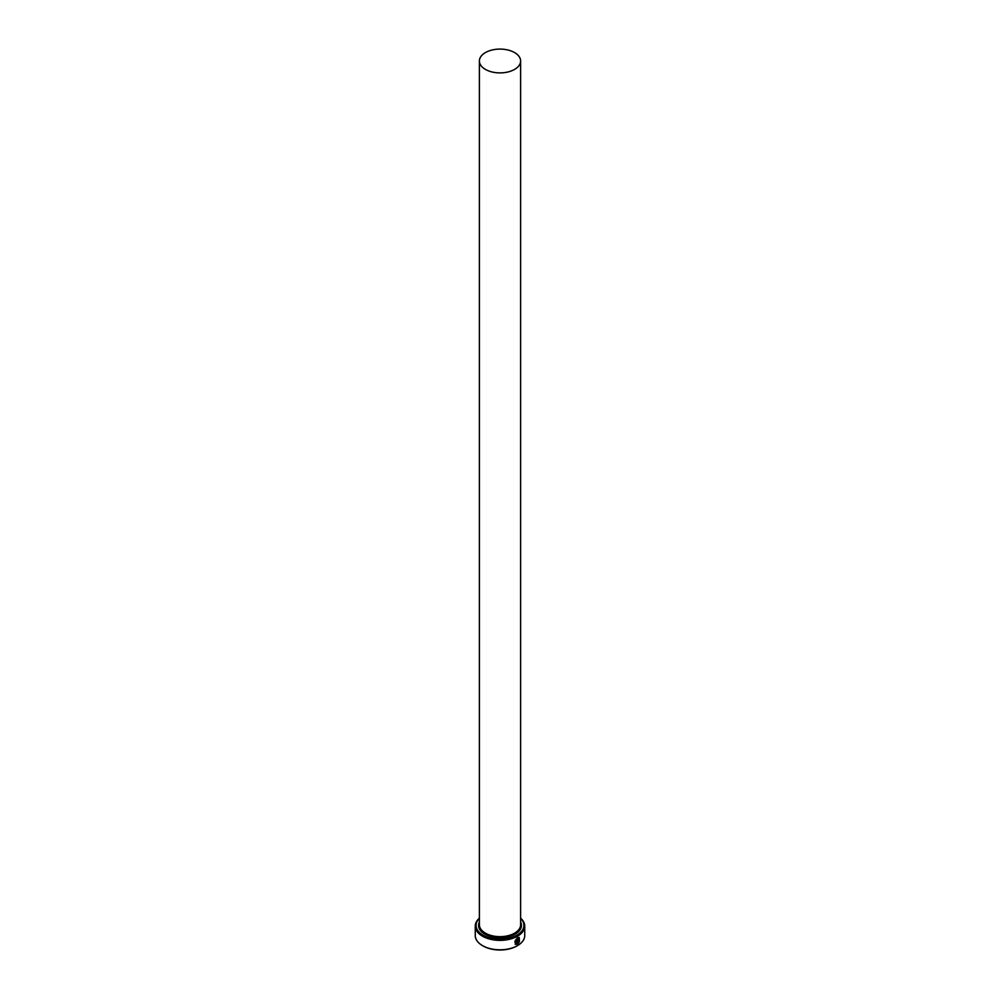 <?xml version="1.0" encoding="UTF-8"?>
<svg xmlns="http://www.w3.org/2000/svg" width="1000" height="1000" viewBox="0 0 1000 1000"><rect width="100%" height="100%" fill="white"/><g stroke="black" fill="none" stroke-linecap="round" stroke-linejoin="round"><path stroke-width="1.5" d="M516.388 943.737C514.188 942.65 514.487 940.825 517.25 938.288L518.888 938.162L517.362 938.363C514.6 940.9 514.312 942.712 516.5 943.812L516.5 940.125A24.737 14.275 0 0 0 517.087 939.812L517.087 944.312L515.262 944.3L517.362 937.712L519.25 937.463L519.412 941.663L518.888 938.162M515.2 944.262L517.087 944.312M518.188 942.85L519.062 942.375L517.65 944L517.65 940.462L518.462 938.988L519.225 939.438A24.737 14.275 180 0 1 518.725 939.788L518.188 942.85L518.6 939.712M479.387 918.425A23.912 13.8 0 0 0 483.088 935.188A23.912 13.8 0 0 0 514.625 936.338A23.912 13.8 0 0 0 520.612 918.425M520.612 918.2A24.737 14.275 180 0 1 524.738 926.1A24.737 14.275 180 0 1 509.462 939.287A24.737 14.275 180 0 1 482.512 936.2A24.737 14.275 180 0 1 475.262 926.1A24.737 14.275 180 0 1 479.387 918.2M517.2 945.788A23.912 13.8 180 0 1 516.912 945.962A23.912 13.8 180 0 1 483.088 945.962L482.512 945.625A24.737 14.275 0 0 0 517.487 945.625A24.737 14.275 0 0 0 524.738 935.525L524.738 926.1M485.425 69.412A20.612 11.9 0 0 0 507.887 71.988A20.612 11.9 0 0 0 520.612 61A20.612 11.9 0 0 0 514.575 52.575A20.612 11.9 0 0 0 492.113 50A20.612 11.9 0 0 0 479.387 61A20.612 11.9 0 0 0 485.425 69.412M515.588 943.575L516.5 943.812M518.462 938.988L519.113 939.362A24.737 14.275 0 0 1 518.688 939.663M475.262 926.1L475.262 935.525A24.737 14.275 0 0 0 482.512 945.625L483.088 945.962M517.525 943.925L518.575 942.1M519.3 941.6L519.212 937.45M516.962 944.25L516.962 939.875M520.612 61L520.612 924.75A20.612 11.9 180 0 1 507.887 935.75A20.612 11.9 180 0 1 485.425 933.162A20.612 11.9 180 0 1 479.387 924.75L479.387 61M520.612 922.025A21.438 12.375 180 0 1 510.875 936.087A21.438 12.375 180 0 1 484.837 934.175A21.438 12.375 180 0 1 479.387 922.025"/></g></svg>
